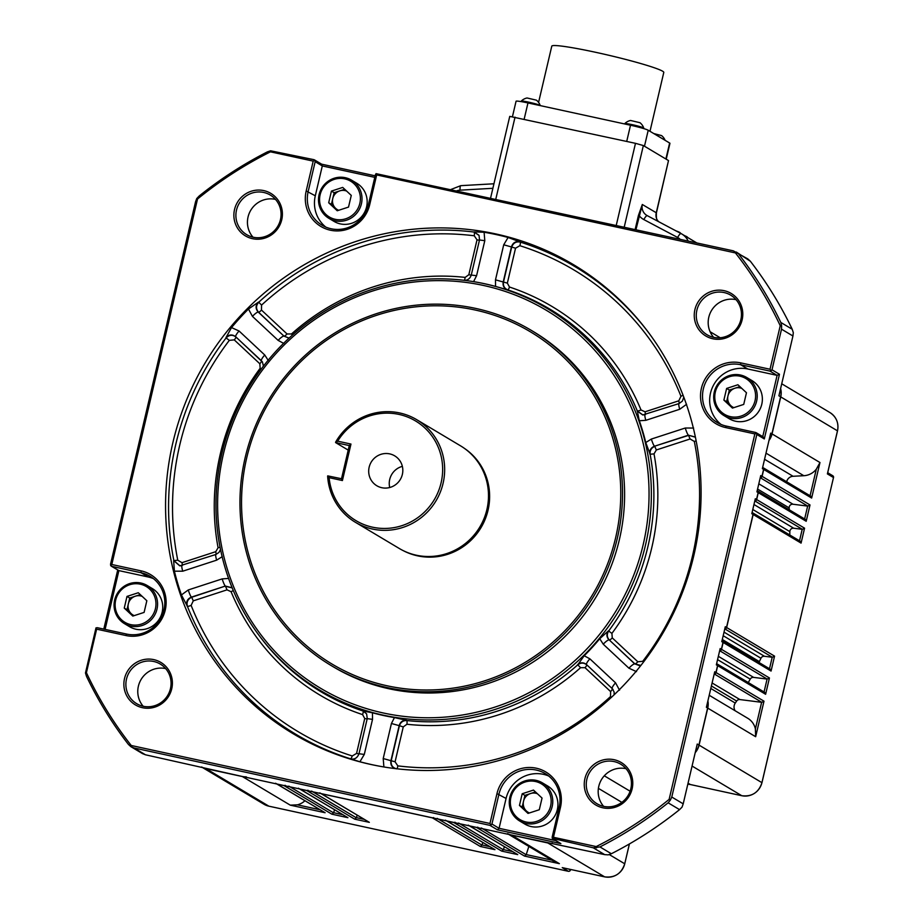 <?xml version="1.0" encoding="UTF-8"?>
<svg xmlns="http://www.w3.org/2000/svg" width="923" height="923" viewBox="0 0 923 923"><rect width="100%" height="100%" fill="white"/><g stroke="black" fill="none" stroke-linecap="round" stroke-linejoin="round"><path stroke-width="1.38" d="M369.154 467.188A17.422 16.949 -59.2 0 0 376.826 485.752A17.422 16.949 -59.2 0 0 402.359 474.41A17.422 16.949 -59.2 0 0 394.686 455.847A17.422 16.949 -59.2 0 0 369.154 467.188M402.347 466.357A17.422 16.949 -59.2 0 0 389.714 487.517M713.617 337.322A23.052 22.429 -59.2 0 0 740.834 319.716A23.052 22.429 -59.2 0 0 730.681 295.141A23.052 22.429 -59.2 0 0 724.117 292.556A23.052 22.429 -59.2 0 0 696.888 310.163A23.052 22.429 -59.2 0 0 707.041 334.737A23.052 22.429 -59.2 0 0 713.617 337.322A23.052 22.429 120.8 0 1 711.483 310.566A23.052 22.429 120.8 0 1 736.012 299.652A23.052 22.429 120.8 0 1 736.046 299.663M742.127 319.866A24.759 24.09 120.8 0 1 712.879 338.787A24.759 24.09 120.8 0 1 694.915 309.609A24.759 24.09 120.8 0 1 724.163 290.687A24.759 24.09 120.8 0 1 742.127 319.866M603.607 806.344A23.052 22.429 -59.2 0 0 630.824 788.738A23.052 22.429 -59.2 0 0 620.671 764.175A23.052 22.429 -59.2 0 0 614.107 761.579A23.052 22.429 -59.2 0 0 586.878 779.185A23.052 22.429 -59.2 0 0 597.031 803.76A23.052 22.429 -59.2 0 0 603.607 806.344A23.052 22.429 120.8 0 1 601.484 779.589A23.052 22.429 120.8 0 1 626.002 768.674A23.052 22.429 120.8 0 1 626.036 768.686M632.117 788.888A24.759 24.09 120.8 0 1 602.869 807.81A24.759 24.09 120.8 0 1 584.917 778.631A24.759 24.09 120.8 0 1 614.153 759.721A24.759 24.09 120.8 0 1 632.117 788.888M143.215 706.257A23.052 22.429 -59.2 0 0 170.443 688.65A23.052 22.429 -59.2 0 0 160.29 664.075A23.052 22.429 -59.2 0 0 153.714 661.479A23.052 22.429 -59.2 0 0 126.497 679.097A23.052 22.429 -59.2 0 0 136.65 703.661A23.052 22.429 -59.2 0 0 143.215 706.257M171.736 688.8A24.759 24.09 120.8 0 1 142.488 707.71A24.759 24.09 120.8 0 1 124.524 678.532A24.759 24.09 120.8 0 1 153.772 659.622A24.759 24.09 120.8 0 1 171.736 688.8M143.18 706.245A23.052 22.429 120.8 0 1 141.092 679.49A23.052 22.429 120.8 0 1 165.609 668.587A23.052 22.429 120.8 0 1 165.655 668.598M281.734 219.778A24.759 24.09 120.8 0 1 252.498 238.688A24.759 24.09 120.8 0 1 234.534 209.509A24.759 24.09 120.8 0 1 263.782 190.6A24.759 24.09 120.8 0 1 281.734 219.778M236.507 210.075A23.052 22.429 -59.2 0 0 246.66 234.638A23.052 22.429 -59.2 0 0 280.454 219.628A23.052 22.429 -59.2 0 0 270.289 195.053A23.052 22.429 -59.2 0 0 236.507 210.075M252.983 237.176A23.052 22.429 120.8 0 1 248.056 216.963A23.052 22.429 120.8 0 1 275.527 199.414M771.143 370.804L771.997 369.8L779.474 374.265L777.108 375.361L769.978 371.104L771.143 370.804L770.024 369.246L740.731 362.877A33.297 32.397 -59.2 0 0 701.399 388.306A33.297 32.397 -59.2 0 0 725.559 427.545L754.852 433.914L669.129 799.387A391.064 380.414 120.8 0 1 596.189 846.576L553.454 837.276L560.457 807.429A33.297 32.397 -59.2 0 0 536.298 768.201A33.297 32.397 -59.2 0 0 496.966 793.63L489.975 823.478L131.228 745.484A391.064 380.414 120.8 0 1 86.416 672.705L96.627 629.163L125.92 635.532A33.297 32.397 -59.2 0 0 165.252 610.091A33.297 32.397 -59.2 0 0 141.092 570.864L111.798 564.495L110.61 565.557L118.882 570.61L105.095 629.394M96.627 629.163L95.992 627.882L97.353 627.709L126.659 634.078A31.59 30.736 -59.2 0 0 163.959 609.941A31.59 30.736 -59.2 0 0 150.045 576.275A31.59 30.736 -59.2 0 0 141.046 572.721L111.741 566.353L110.506 564.345L195.549 201.779L196.761 198.526L197.522 199.01A391.064 380.414 120.8 0 1 270.462 151.833L313.197 161.121L306.194 190.969A33.297 32.397 -59.2 0 0 330.353 230.208A33.297 32.397 -59.2 0 0 369.685 204.768L376.676 174.92L735.423 252.925A391.064 380.414 120.8 0 1 780.235 325.704L770.024 369.246M387.279 767.509L383.899 766.967A272.931 265.501 120.8 0 1 359.912 761.752L350.567 758.81A272.308 264.889 120.8 0 1 187.415 606.342L181.416 594.943A272.931 265.501 120.8 0 1 174.389 571.164L173.651 560.596L177.77 560.215L181.993 562.672L215.751 551.677L218.082 547.754L220.043 547.201M172.889 442.579A273.231 265.789 -59.2 0 0 386.864 767.44A273.231 265.789 -59.2 0 0 693.761 555.819A273.231 265.789 -59.2 0 0 647.404 331.034A273.231 265.789 -59.2 0 0 378.845 234.996A273.231 265.789 -59.2 0 0 172.889 442.579M761.775 404.274A22.198 21.598 -59.2 0 0 752.003 380.611L746.834 377.53A22.198 21.598 120.8 0 1 756.618 401.193A22.198 21.598 120.8 0 1 724.07 415.65A22.198 21.598 120.8 0 1 714.287 391.987C712.441 402.105 715.717 410.008 724.07 415.65L729.239 418.73A22.198 21.598 -59.2 0 0 761.775 404.274M366.581 206.937A22.198 21.598 -59.2 0 0 356.797 183.273L351.628 180.193A22.198 21.598 120.8 0 1 361.412 203.856A22.198 21.598 120.8 0 1 328.865 218.313A22.198 21.598 120.8 0 1 319.093 194.649A22.198 21.598 120.8 0 1 351.628 180.193C336.226 174.032 325.369 178.843 319.058 194.626C317.235 204.768 320.512 212.671 328.865 218.313L334.034 221.393A22.198 21.598 -59.2 0 0 366.581 206.937M553.454 837.276L552.266 838.349L552.162 837.126L559.165 807.279A31.59 30.736 -59.2 0 0 545.251 773.612A31.59 30.736 -59.2 0 0 536.251 770.059A31.59 30.736 -59.2 0 0 498.939 794.184L491.936 824.031L499.078 828.3L497.393 829.8L489.917 825.347L134.043 747.965L145.453 754.783L242.207 776.462A17.076 16.614 -59.2 0 0 246.037 776.831M548.666 775.989A31.59 30.736 -59.2 0 0 543.382 774.316A31.59 30.736 -59.2 0 0 506.069 798.453L499.078 828.3L555.692 840.611M557.342 809.598A22.198 21.598 -59.2 0 0 547.57 785.935L542.401 782.854A22.198 21.598 120.8 0 1 552.185 806.517A22.198 21.598 120.8 0 1 519.637 820.974A22.198 21.598 120.8 0 1 509.865 797.31A22.198 21.598 120.8 0 1 542.401 782.854C526.998 776.681 516.142 781.493 509.831 797.287C508.008 807.429 511.284 815.332 519.637 820.974L524.806 824.054A22.198 21.598 -59.2 0 0 557.342 809.598M153.46 578.652A31.59 30.736 -59.2 0 0 148.176 576.979L118.882 570.61L111.245 566.145M162.148 612.261A22.198 21.598 -59.2 0 0 152.364 588.597L147.195 585.517A22.198 21.598 120.8 0 1 156.979 609.18A22.198 21.598 120.8 0 1 124.443 623.636A22.198 21.598 120.8 0 1 114.66 599.973A22.198 21.598 120.8 0 1 147.195 585.517C131.793 579.356 120.936 584.167 114.637 599.95C112.814 610.091 116.079 617.995 124.443 623.636L129.601 626.717A22.198 21.598 -59.2 0 0 162.148 612.261M696.15 440.906L694.315 441.436L690.104 438.979L656.334 449.974L654.015 453.897L650.115 454.231C649.757 450.482 651.315 447.874 654.765 446.386L656.334 449.974M645.408 545.435A222.143 216.097 120.8 0 1 477.952 714.206A222.143 216.097 120.8 0 1 259.605 636.132A222.143 216.097 120.8 0 1 221.924 453.366A222.143 216.097 120.8 0 1 471.445 281.307A222.143 216.097 120.8 0 1 645.408 545.435M367.158 718.936L364.735 718.532L362.601 714.61A3.415 0.773 108.3 0 0 363.085 711.033L372.442 712.787L372.523 719.375L364.297 754.426L359.912 761.752M394.444 717.575L406.524 720.332C402.705 720.182 400.247 721.948 399.163 725.64L391.433 723.494L394.444 717.575A222.293 216.247 120.8 0 1 372.442 712.787M406.524 720.332L406.755 720.528A222.916 216.847 -59.2 0 0 577.775 664.802L584.201 655.745L589.878 658.837L615.56 682.835L619.529 690.185M599.754 638.728L608.372 630.917C606.249 634.136 606.48 637.135 609.076 639.927A6.83 1.546 133.1 0 0 603.25 644.208L599.754 638.728A222.293 216.247 120.8 0 1 584.201 655.745M608.372 630.917L608.649 631.02A222.916 216.847 -59.2 0 0 647.9 546.647A222.916 216.847 -59.2 0 0 650.115 454.231L645.765 442.555L651.361 439.06L685.27 428.018L693.623 428.053M223.504 453.585A220.124 214.136 120.8 0 1 483.456 285.449A220.124 214.136 120.8 0 1 643.146 544.824A220.124 214.136 120.8 0 1 383.195 712.96A220.124 214.136 120.8 0 1 223.504 453.585M245.195 457.508A195.191 189.873 120.8 0 1 531.302 330.365A195.191 189.873 120.8 0 1 617.291 538.409A195.191 189.873 120.8 0 1 331.184 665.552A195.191 189.873 120.8 0 1 245.195 457.508M531.302 330.365L533.379 331.611A195.191 189.873 120.8 0 1 619.368 539.655A195.191 189.873 120.8 0 1 333.272 666.798L331.184 665.552M741.838 388.421A10.407 10.13 -59.2 0 0 730.889 405.728A10.407 10.13 -59.2 0 0 733.854 407.631M346.644 191.084A10.407 10.13 -59.2 0 0 335.684 208.39A10.407 10.13 -59.2 0 0 338.66 210.294M537.417 793.745A10.407 10.13 -59.2 0 0 526.456 811.052A10.407 10.13 -59.2 0 0 529.433 812.955M142.211 596.408A10.407 10.13 -59.2 0 0 131.251 613.714A10.407 10.13 -59.2 0 0 134.227 615.618M615.572 537.994A193.484 188.211 -59.2 0 0 475.218 310.024A193.484 188.211 -59.2 0 0 246.729 457.808A193.484 188.211 -59.2 0 0 387.083 685.777A193.484 188.211 -59.2 0 0 615.572 537.994M464.465 448.405A59.672 58.045 120.8 0 1 484.54 520.768A59.672 58.045 120.8 0 1 417.565 555.842A59.672 58.045 120.8 0 1 403.386 550.719M355.459 522.326L399.29 548.493A59.764 58.137 -59.2 0 0 416.319 555.208A59.764 58.137 -59.2 0 0 484.044 518.53A59.764 58.137 -59.2 0 0 460.565 445.855L416.735 419.688A59.764 58.137 120.8 0 1 440.213 492.363A59.764 58.137 120.8 0 1 372.477 529.041A59.764 58.137 120.8 0 1 355.459 522.326A59.764 58.137 120.8 0 1 327.63 476.049L329.107 477.653A58.057 56.476 -59.2 0 0 372.534 527.183A58.057 56.476 -59.2 0 0 441.09 482.833A58.057 56.476 -59.2 0 0 398.978 414.415A58.057 56.476 -59.2 0 0 337.668 441.171L335.649 442.613L348.225 450.112M335.58 442.429L335.557 442.255A59.764 58.137 120.8 0 1 399.705 412.962A59.764 58.137 120.8 0 1 416.735 419.688M538.582 102.407L551.781 46.15A57.526 4.142 13.2 0 1 596.339 52.449A57.526 4.142 13.2 0 1 663.787 72.421L649.988 131.297M653.738 133.535L661.583 135.612M521.137 101.599L521.253 101.115A9.738 0.704 13.2 0 1 521.276 101.08A9.738 0.704 13.2 0 1 522.822 101.092A9.738 0.704 13.2 0 1 535.951 103.953A9.738 0.704 13.2 0 1 540.209 105.522A9.738 0.704 13.2 0 1 540.209 105.557L540.209 105.557M521.276 101.08A11.445 11.445 0 0 1 527.056 97.976L536.413 100.169A11.445 11.445 0 0 1 540.209 105.522M624.698 123.97L624.779 123.624A9.738 0.704 13.2 0 1 624.802 123.59A11.445 11.445 0 0 1 630.571 120.475L639.974 122.713M624.802 123.59A9.738 0.704 13.2 0 1 632.324 124.686A9.738 0.704 13.2 0 1 643.539 127.859A9.738 0.704 13.2 0 1 643.735 128.032A9.738 0.704 13.2 0 1 643.735 128.066L643.619 128.562M786.684 481.783A6.83 6.646 120.8 0 1 793.053 476.28L803.806 475.714A17.076 16.614 -59.2 0 0 816.313 469.196L819.97 462.527L811.64 498.051L810.232 495.893M789.292 509.808A301.406 293.202 -59.2 0 0 789.165 507.915A3.415 3.323 120.8 0 1 792.995 504.235L807.833 506.116L810.013 504.962L806.194 521.276L804.787 519.107M789.8 534.994A301.406 293.202 -59.2 0 0 789.846 531.625A3.415 3.323 120.8 0 1 793.688 528.221L802.387 529.329L804.568 528.187L801.072 543.105L799.664 540.936M759.075 662.529A3.415 3.323 120.8 0 1 759.364 661.606A301.406 293.202 -59.2 0 0 760.956 658.249A3.415 3.323 120.8 0 1 764.463 656.276L772.378 657.28L774.559 656.138L771.063 671.056L769.655 668.898M735.17 710.768A6.83 6.646 120.8 0 1 735.273 703.072A301.406 293.202 -59.2 0 0 736.658 701.053A3.415 3.323 120.8 0 1 739.9 699.565L761.81 702.334L763.99 701.18L755.66 736.716L755.395 728.928A17.076 16.614 -59.2 0 0 747.803 718.313L709.21 695.273M276.658 783.892A1.708 1.661 -59.2 0 0 276.727 783.939L325.127 812.736L290.249 805.144L297.402 804.833A17.076 16.614 -59.2 0 0 304.913 800.76M297.402 804.833L319.935 809.736M299.444 788.842A1.708 1.661 -59.2 0 0 299.514 788.888L347.913 817.686L331.911 814.201L333.572 812.863L334.541 809.794M333.595 812.702L342.721 814.686M320.881 793.503A1.708 1.661 -59.2 0 0 320.939 793.549L369.338 822.347L354.697 819.163L356.359 817.813L357.189 815.182M356.382 817.651L364.147 819.347M446.478 820.812A1.708 1.661 -59.2 0 0 446.547 820.859L494.947 849.656L480.295 846.472L481.968 845.122L482.787 842.491M481.979 844.96L489.755 846.656M469.265 825.762A1.708 1.661 -59.2 0 0 469.334 825.808L517.734 854.606L501.731 851.121L503.393 849.783L504.362 846.714M503.416 849.621L512.542 851.606M507.523 833.688L554.354 861.644L559.384 863.663L524.518 856.083L526.179 854.733L528.856 846.426M526.202 854.571L551.862 860.155M755.395 728.928L761.637 702.288M764.059 691.973L767.082 679.074L769.436 677.967L765.617 694.281L764.209 692.112M748.276 682.547A301.406 293.202 -59.2 0 0 750.226 679.132A3.415 3.323 120.8 0 1 753.618 677.39L767.082 679.074M769.505 668.76L772.205 657.245M799.514 540.797L802.214 529.294M804.637 518.968L807.66 506.069M810.082 495.755L816.313 469.196M827.539 473.234L837.496 430.776A17.076 16.614 -59.2 0 0 829.962 412.581L781.735 383.783M562.534 867.701L604.565 876.838A17.076 16.614 -59.2 0 0 624.733 863.79L629.382 843.957M512.461 116.621L516.061 101.253A15.368 1.108 13.2 0 1 527.968 102.938L630.513 125.228A15.368 1.108 13.2 0 1 648.223 130.247L669.636 143.019A15.368 1.108 13.2 0 1 669.948 143.342L666.221 159.206M635.139 229.504L638.416 215.486L642.316 204.491L635.935 229.677M638.416 215.486L639.212 215.717A15.368 14.953 120.8 0 0 643.827 219.57A5.123 1.188 117.9 0 1 647.254 215.647L681.036 233.554A5.123 1.188 117.9 0 0 681.047 233.554A5.123 1.188 117.9 0 0 677.632 237.476L643.827 219.57M658.341 221.532L657.349 220.009L658.341 221.532M646.827 215.417L647.254 215.647A5.123 1.188 117.9 0 0 647.254 215.647A10.245 9.968 -59.2 0 1 642.316 204.491L656.415 212.844C656.207 217.147 656.518 219.536 657.349 220.009M490.586 198.076L509.75 116.39L635.486 143.33L643.354 145.557L668.506 160.567L656.415 212.844M837.473 430.833L780.743 396.902A17.076 16.614 -59.2 0 0 780.616 388.525M768.963 440.502A17.076 16.614 -59.2 0 0 772.055 433.925L819.97 462.527M780.743 396.902L772.055 433.925M811.64 498.051L763.725 469.449A1.708 1.661 -59.2 0 0 762.906 467.592M807.833 506.116L760.24 477.699A1.708 1.661 -59.2 0 0 762.11 476.36L810.013 504.962M763.725 469.449L762.11 476.36M806.194 521.276L758.279 492.663A1.708 1.661 -59.2 0 0 757.46 490.805M802.387 529.329L754.795 500.912A1.708 1.661 -59.2 0 0 756.664 499.574L804.568 528.187M758.279 492.663L756.664 499.574M801.072 543.105L753.156 514.492A1.708 1.661 -59.2 0 0 752.337 512.634M772.378 657.28L724.786 628.875A1.708 1.661 -59.2 0 0 726.643 627.536L774.559 656.138M753.156 514.492L726.643 627.536M771.063 671.056L723.147 642.454A1.708 1.661 -59.2 0 0 722.328 640.597M767.255 679.109L719.663 650.703A1.708 1.661 -59.2 0 0 721.532 649.365L769.436 677.967M723.147 642.454L721.532 649.365M765.617 694.281L717.702 665.668A1.708 1.661 -59.2 0 0 716.883 663.81M761.81 702.334L714.217 673.917A1.708 1.661 -59.2 0 0 716.086 672.579L763.99 701.18M717.702 665.668L716.086 672.579M755.66 736.716L707.745 708.114A17.076 16.614 -59.2 0 0 707.895 700.892M695.215 752.649A17.076 16.614 -59.2 0 0 699.069 745.126L761.925 782.658L833.492 477.549L827.377 473.891M707.745 708.114L699.069 745.126M604.623 876.85L547.824 842.964A17.076 16.614 -59.2 0 0 552.531 843.287M507.662 833.711A17.076 16.614 -59.2 0 0 511.48 835.061L559.384 863.663M547.824 842.964L511.48 835.061M524.518 856.083L476.603 827.481A1.708 1.661 -59.2 0 0 477.872 827.239M469.334 825.808A1.708 1.661 -59.2 0 0 469.819 826.004L517.734 854.606M476.603 827.481L469.819 826.004M501.731 851.121L453.816 822.52A1.708 1.661 -59.2 0 0 455.085 822.278M446.547 820.859A1.708 1.661 -59.2 0 0 447.032 821.043L494.947 849.656M453.816 822.52L447.032 821.043M480.295 846.472L432.391 817.859A1.708 1.661 -59.2 0 0 433.66 817.628M320.939 793.549A1.708 1.661 -59.2 0 0 321.435 793.745L369.338 822.347M432.391 817.859L321.435 793.745M299.514 788.888A1.708 1.661 -59.2 0 0 299.998 789.084L347.913 817.686M354.697 819.163L306.782 790.561A1.708 1.661 -59.2 0 0 308.051 790.319M306.782 790.561L299.998 789.084M276.727 783.939A1.708 1.661 -59.2 0 0 277.212 784.123L325.127 812.736M331.911 814.201L283.996 785.6A1.708 1.661 -59.2 0 0 285.265 785.358M283.996 785.6L277.212 784.123M290.249 805.144L242.345 776.543A17.076 16.614 -59.2 0 0 246.383 776.912M205.864 768.559A17.076 16.614 -59.2 0 1 201.618 766.99A17.076 16.614 -59.2 0 0 206.002 768.64L268.858 806.171L568.36 871.289L562.245 867.632M242.345 776.543L206.002 768.64M327.734 475.876L341.51 478.737L342.41 480.548L329.107 477.653M337.668 441.171L350.971 444.067L342.41 480.548M350.971 444.067L349.286 445.578L335.649 442.613M341.51 478.737L349.286 445.578M140.273 594.608L129.716 598.046L126.982 609.711L124.259 608.095L126.993 596.42L138.288 592.739L146.838 600.735L144.103 612.41L132.808 616.079L124.259 608.095M133.535 615.849L126.982 609.711M535.478 791.934L524.922 795.384L522.176 807.048L519.464 805.433L522.199 793.757L533.482 790.076L542.043 798.072L539.297 809.736L528.014 813.417L519.464 805.433M528.741 813.186L522.176 807.048M344.706 189.284L334.149 192.722L331.403 204.387L328.692 202.772L331.426 191.096L342.71 187.415L351.271 195.411L348.525 207.087L337.241 210.756L328.692 202.772M337.968 210.525L331.403 204.387M739.911 386.61L729.343 390.06L726.609 401.724L723.886 400.109L726.632 388.433L737.915 384.753L746.465 392.748L743.73 404.412L732.447 408.093L723.886 400.109M733.174 407.862L726.609 401.724M129.716 598.046L126.993 596.42M524.922 795.384L522.199 793.757M334.149 192.722L331.426 191.096M729.343 390.06L726.632 388.433M288.403 337.853L284.146 336.11A3.415 0.773 133.1 0 0 287.053 333.964L291.518 333.964A226.32 220.159 120.8 0 1 465.146 277.396L468.826 274.742L471.238 275.146M465.146 277.396A3.415 0.727 -83.8 0 1 464.257 280.327M291.518 333.964L292.429 335.061M468.826 274.742L477.018 239.842L479.429 240.257M258.44 302.133L258.74 302.236C255.867 305.605 255.809 308.928 258.567 312.205L258.278 312.101A6.83 1.546 133.1 0 0 252.452 316.381L248.472 309.02L258.44 302.133C255.394 305.432 255.348 308.755 258.278 312.101L283.961 336.11L258.567 312.205A3.415 0.773 133.1 0 0 261.474 310.07L287.053 333.964M218.082 547.754A226.32 220.159 120.8 0 1 260.171 368.265L259.825 363.766A3.415 0.773 133.1 0 0 261.497 360.893L262.397 361.931M260.171 368.265L261.209 369.062M216.224 554.354L215.751 551.677M259.825 363.766L234.246 339.872A3.415 0.773 133.1 0 0 235.919 336.987L261.417 360.766A6.83 1.546 -46.9 0 1 264.763 355.009L268.258 360.489M182.466 565.361L181.993 562.672M362.601 714.61A226.32 220.159 120.8 0 1 231.073 591.701L227.035 589.843L225.466 586.267L232.192 587.905M231.073 591.701A3.415 0.635 157.6 0 0 233.254 590.455M259.605 636.132L260.759 637.666A222.916 216.847 -59.2 0 0 363.085 711.033L366.593 713.837M227.035 589.843L193.276 600.85L191.707 597.262L225.339 586.059A6.83 1.061 -108 0 1 222.189 578.894L228.696 578.444M358.966 753.837L356.555 753.433L364.735 718.532M585.032 667.687L580.567 667.687L577.775 664.802C580.832 662.529 583.821 662.529 586.705 664.802A3.415 0.773 -46.9 0 1 585.032 667.687L610.611 691.581A3.415 0.773 -46.9 0 0 612.284 688.708L613.114 689.654M403.259 726.909L395.079 761.81L391.214 760.737L399.394 725.836C400.594 722.213 403.051 720.448 406.755 720.528A3.415 0.727 96.2 0 1 406.939 724.255L403.259 726.909L399.163 725.64L390.937 760.69L383.207 758.544L391.433 723.494M612.261 637.885L637.839 661.779A3.415 0.773 -46.9 0 1 634.932 663.925L609.353 640.02C606.884 637.274 606.653 634.263 608.649 631.02L611.914 633.386L612.261 637.885A3.415 0.773 -46.9 0 1 609.353 640.02L634.759 663.925A6.83 1.546 133.1 0 0 628.932 668.206L603.25 644.208M695.388 437.087L688.408 435.183L654.499 446.236L688.523 435.391L690.104 438.979M651.361 439.06A6.83 1.061 -108 0 0 654.499 446.236C650.934 447.643 649.377 450.251 649.85 454.07M614.107 694.823L614.141 692.042L612.214 688.593L586.532 664.595C583.555 662.218 580.579 662.218 577.602 664.595M367.273 718.705L366.616 713.86L362.993 710.872M232.135 587.778L225.339 586.059L191.43 597.112A6.83 1.061 -108 0 1 188.28 589.947L222.189 578.894M262.455 362.001L235.734 336.768A6.83 1.546 -46.9 0 1 239.08 331.011L264.763 355.009M283.811 343.471L278.135 340.379A6.83 1.546 133.1 0 1 283.961 336.11L288.288 337.853M515.53 248.218L507.35 283.119L509.484 287.041A3.415 0.773 -71.7 0 1 507.765 289.88C504.373 288.426 502.954 285.818 503.485 282.046L511.677 247.145C513.188 242.991 516.061 241.307 520.284 242.091A3.415 0.773 -72.5 0 1 519.834 245.691L515.53 248.218L511.434 246.937L503.22 281.988C502.562 285.738 503.993 288.345 507.5 289.822L495.559 286.43L495.489 279.842L503.716 244.791L508.1 237.465L520.041 241.895C515.68 240.984 512.819 242.668 511.434 246.937L503.716 244.791M645.154 414.635A6.83 1.061 72 0 0 645.062 414.635A6.83 1.061 72 0 0 645.823 420.323L639.316 420.761L637.32 410.954A222.916 216.847 -59.2 0 0 507.765 289.88L507.5 289.822M637.089 410.943L642.731 414.958L644.865 414.715M642.87 414.958L637.32 410.954A3.415 0.635 -22.4 0 0 641.012 409.95L645.05 411.796L678.809 400.801L680.955 396.267A268.905 261.578 -59.2 0 0 519.834 245.691M507.35 283.119L495.489 279.842M645.523 414.485L645.05 411.796M679.282 403.478L678.809 400.801M471.33 275.054L476.58 275.723L473.568 281.642L471.445 281.307M477.018 239.842L474.26 235.78A268.905 261.578 -59.2 0 0 261.567 305.086L258.74 302.236A272.308 264.889 120.8 0 1 474.122 232.065L479.049 235.434L479.556 240.003L484.794 240.672L476.58 275.723M261.567 305.086L261.474 310.07M478.887 235.169L474.122 232.065A3.415 0.727 -82.9 0 1 474.26 235.78M234.246 339.872L229.342 340.345A268.905 261.578 -59.2 0 0 177.77 560.215M179.939 565.845L173.882 560.596A272.308 264.889 120.8 0 1 175.866 444.021A272.308 264.889 120.8 0 1 226.1 337.945L229.342 340.345M225.916 337.726L226.1 337.945C229.204 334.772 232.481 334.449 235.919 336.987L235.734 336.768C232.181 334.103 228.916 334.414 225.916 337.726L231.523 327.584A272.931 265.501 120.8 0 1 248.472 309.02M182.085 565.511A6.83 1.061 72 0 0 181.981 565.522A6.83 1.061 72 0 0 182.742 571.199L174.389 571.164M215.994 554.469A6.83 1.061 72 0 0 215.89 554.469A6.83 1.061 72 0 0 216.651 560.157L182.742 571.199M222.247 556.65L216.651 560.157M352.09 759.098L350.567 758.81A3.415 0.773 107.5 0 0 352.251 755.96L356.555 753.433M193.276 600.85L191.13 605.384A268.905 261.578 -59.2 0 0 352.251 755.96M187.127 606.18C185.869 601.888 187.3 598.865 191.43 597.112L191.707 597.262C187.75 599.119 186.319 602.142 187.415 606.342A3.415 0.635 158.4 0 0 191.13 605.384M359.059 753.756L364.297 754.426M350.452 758.81L352.021 759.098C355.263 759.214 357.593 757.402 359.012 753.676L367.227 718.625L372.523 719.375M395.079 761.81L397.836 765.871A268.905 261.578 -59.2 0 0 610.518 696.565L610.611 691.581M396.902 768.79A3.415 0.727 97.1 0 0 397.836 765.871M396.728 768.847C392.563 767.844 390.729 765.144 391.214 760.737L390.937 760.69C390.291 765.063 392.125 767.774 396.452 768.813M611.291 697.465L610.518 696.565M589.878 658.837A6.83 1.546 -46.9 0 0 586.532 664.595L612.214 688.593A6.83 1.546 -46.9 0 1 615.56 682.835M637.839 661.779L642.743 661.306A268.905 261.578 -59.2 0 0 692.354 556.546A268.905 261.578 -59.2 0 0 694.315 441.436M643.585 661.964L642.743 661.306M639.581 665.668L634.932 663.925L640.885 665.437L639.454 665.668M685.27 428.018A6.83 1.061 -108 0 0 688.408 435.183L695.411 437.214M639.316 420.761A222.293 216.247 120.8 0 1 645.765 442.555M473.568 281.642A222.293 216.247 120.8 0 1 495.559 286.43M679.063 403.582A6.83 1.061 72 0 0 678.97 403.593A6.83 1.061 72 0 0 679.72 409.27L645.823 420.323M683.032 395.148A3.415 0.635 -21.6 0 1 680.955 396.267M520.041 241.895L520.284 242.091A272.308 264.889 120.8 0 1 648.096 331.945M474.041 231.892L484.102 232.25A272.931 265.501 120.8 0 1 508.1 237.465M484.102 232.25L484.794 240.672M231.523 327.584L239.08 331.011M173.651 560.596L179.789 565.845L181.462 565.684M181.416 594.943L188.28 589.947M383.899 766.967L383.207 758.544M636.489 671.632L628.932 668.206M686.597 404.274L679.72 409.27M321.4 164.132L322.3 165.944L315.297 195.791A31.59 30.736 -59.2 0 0 325.796 227.081M374.784 177.354L322.3 165.944L315.17 161.675L308.167 191.523A31.59 30.736 -59.2 0 0 322.081 225.2A31.59 30.736 -59.2 0 0 368.392 204.618L375.396 174.77L376.042 173.639L376.676 174.92M762.744 436.637L777.108 375.361L747.815 368.992A31.59 30.736 -59.2 0 0 712.879 386.425A31.59 30.736 -59.2 0 0 721.001 424.418M769.978 371.104L740.673 364.735A31.59 30.736 -59.2 0 0 704.872 384.118A31.59 30.736 -59.2 0 0 717.286 422.538A31.59 30.736 -59.2 0 0 726.286 426.091L755.579 432.46L756.525 433.129L754.852 433.914M131.228 745.484L130.812 746.626L128.412 744.411A392.771 382.076 120.8 0 1 86.52 676.374L85.47 672.982L86.416 672.705M489.975 823.478L491.082 825.047L491.936 824.031M196.761 198.526L199.195 195.988A392.771 382.076 120.8 0 1 267.382 151.88L270.566 150.795L270.462 151.833M315.17 161.675L314.87 160.348L313.197 161.121M738.919 254.402A392.771 382.076 120.8 0 1 780.812 322.439L792.222 329.257A392.771 382.076 -59.2 0 0 750.341 261.221L736.289 252.037L735.423 252.925M792.222 329.257L793.319 332.672L792.938 335.995L781.516 329.176L781.619 325.692L780.235 325.704M376.042 173.639L733.289 250.837L747.768 258.89L750.341 261.221M611.361 853.74A392.771 382.076 -59.2 0 0 679.559 809.633L668.137 802.825A392.771 382.076 120.8 0 1 599.95 846.922L611.361 853.74L608.222 854.86L604.692 854.629L593.27 847.81L599.95 846.922M669.129 799.387L670.34 800.137L671.782 797.034L683.205 803.841L682.039 807.129L679.559 809.633M596.189 846.576L596.535 847.879M668.137 802.825L670.34 800.137M762.721 436.717L764.302 438.933L756.825 434.468L755.579 432.46M111.798 564.495L197.522 199.01M781.619 325.692L780.812 322.439M95.992 627.882L85.47 672.982M507.708 833.723A17.076 16.614 -59.2 0 0 511.342 834.98L476.464 827.4A1.708 1.661 -59.2 0 0 477.676 827.193M468.203 825.139L469.196 825.727A1.708 1.661 -59.2 0 0 469.68 825.923L453.678 822.439A1.708 1.661 -59.2 0 0 454.889 822.243M445.417 820.178L446.409 820.778A1.708 1.661 -59.2 0 0 446.894 820.962L432.252 817.778A1.708 1.661 -59.2 0 0 433.464 817.582M319.808 792.869L320.812 793.468A1.708 1.661 -59.2 0 0 321.296 793.653L306.655 790.48A1.708 1.661 -59.2 0 0 307.855 790.273M298.383 788.207L299.375 788.807A1.708 1.661 -59.2 0 0 299.871 789.003L283.857 785.519A1.708 1.661 -59.2 0 0 285.069 785.323M275.596 783.258L276.588 783.858A1.708 1.661 -59.2 0 0 277.073 784.042L242.207 776.462M145.453 754.783L142.511 753.606M134.043 747.965L130.812 746.626L142.684 753.722M489.917 825.347L491.082 825.047M593.27 847.81L552.266 838.349L560.872 843.61L552.9 838.938M511.342 834.98L604.692 854.629M313.924 159.667L270.566 150.795M769.055 440.109A17.076 16.614 -59.2 0 0 771.928 433.845L780.604 396.821L778.908 395.805L792.938 335.995M771.928 433.845L770.705 433.118L762.363 468.642L763.586 469.369A1.708 1.661 -59.2 0 0 762.836 467.546L762.652 467.442M760.264 477.618A1.708 1.661 -59.2 0 0 761.971 476.28L760.748 475.553L756.918 491.855L758.141 492.582A1.708 1.661 -59.2 0 0 757.391 490.771L757.206 490.655M724.809 628.794A1.708 1.661 -59.2 0 0 726.516 627.455L725.293 626.729L721.786 641.647L723.009 642.373A1.708 1.661 -59.2 0 0 722.259 640.55L722.074 640.447M719.686 650.623A1.708 1.661 -59.2 0 0 721.394 649.284L720.171 648.557L716.34 664.86L717.563 665.587A1.708 1.661 -59.2 0 0 716.813 663.764L716.629 663.66M714.24 673.836A1.708 1.661 -59.2 0 0 715.948 672.498L714.725 671.771L706.395 707.295L707.618 708.033A17.076 16.614 -59.2 0 0 707.826 701.18M683.205 803.841L697.234 744.042L698.93 745.046L707.618 708.033M756.825 434.468L671.782 797.034M781.516 329.176L771.997 369.8M754.818 500.843A1.708 1.661 -59.2 0 0 756.525 499.493L755.302 498.766L751.807 513.684L753.03 514.411A1.708 1.661 -59.2 0 0 752.268 512.6L752.083 512.484M277.073 784.042L283.857 785.519M299.871 789.003L306.655 790.48M321.296 793.653L432.252 817.778M446.894 820.962L453.678 822.439M469.68 825.923L476.464 827.4M547.685 842.884A17.076 16.614 -59.2 0 0 552.208 843.218M695.296 752.314A17.076 16.614 -59.2 0 0 698.93 745.046M780.604 396.821A17.076 16.614 -59.2 0 0 780.558 388.756M715.948 672.498L717.563 665.587M721.394 649.284L723.009 642.373M726.516 627.455L753.03 514.411M756.525 499.493L758.141 492.582M761.971 476.28L763.586 469.369M141.092 570.864L141.046 572.721L148.176 576.979M714.298 391.94A22.198 21.598 120.8 0 1 746.834 377.53C731.42 371.358 720.563 376.169 714.264 391.963M506.069 798.453L496.966 793.63M755.037 400.744A20.837 20.271 -59.2 0 0 739.923 376.192A20.837 20.271 -59.2 0 0 715.325 392.113A20.837 20.271 -59.2 0 0 730.439 416.654A20.837 20.271 -59.2 0 0 755.037 400.744M359.832 203.406A20.837 20.271 -59.2 0 0 344.729 178.854A20.837 20.271 -59.2 0 0 320.119 194.776A20.837 20.271 -59.2 0 0 335.234 219.316A20.837 20.271 -59.2 0 0 359.832 203.406M550.604 806.067A20.837 20.271 -59.2 0 0 535.49 781.516A20.837 20.271 -59.2 0 0 510.892 797.437A20.837 20.271 -59.2 0 0 526.006 821.978A20.837 20.271 -59.2 0 0 550.604 806.067M155.41 608.73A20.837 20.271 -59.2 0 0 140.296 584.178A20.837 20.271 -59.2 0 0 115.687 600.1A20.837 20.271 -59.2 0 0 130.801 624.64A20.837 20.271 -59.2 0 0 155.41 608.73M654.015 453.897A226.32 220.159 120.8 0 1 651.765 547.731A226.32 220.159 120.8 0 1 611.914 633.386M710.802 688.466L735.273 703.072M722.294 639.477L759.364 661.606M753.953 504.5L793.688 528.221M758.81 483.814L792.995 504.235M764.567 459.273L793.053 476.28M609.307 854.583L624.733 863.79C621.444 873.677 614.73 878.015 604.588 876.85L562.395 867.678M264.001 804.256A17.076 16.614 -59.2 0 0 268.858 806.171L264.001 804.256L201.572 766.99M688.05 783.165L690.346 784.527L741.757 795.707A17.076 16.614 -59.2 0 0 761.925 782.658L761.96 782.704C758.648 792.545 751.922 796.884 741.792 795.718L692.065 766.044M687.82 784.181A17.076 16.614 120.8 0 1 690.346 784.527L687.808 784.192M288.807 786.131L333.572 812.863M311.593 791.08L356.359 817.813M437.19 818.389L481.968 845.122M458.627 823.051L503.393 849.783M481.414 828L526.179 854.733M711.391 685.974L736.658 701.053M712.095 682.962L739.9 699.565M717.575 659.633L750.226 679.132M718.348 656.322L753.618 677.39M723.182 635.705L760.956 658.249M724.024 632.128L764.463 656.276M752.787 509.496L789.846 531.625M757.575 489.052L789.165 507.915M765.998 453.147L803.806 475.714M568.868 869.085L570.379 869.985A1.708 1.661 120.8 0 1 568.36 871.289L568.383 871.3A1.708 1.708 0 0 0 570.414 870.02L570.368 870.043M832.742 475.726A1.708 1.661 120.8 0 1 833.492 477.549L833.527 477.583A1.708 1.708 0 0 0 832.742 475.726L827.7 472.714M833.481 477.595L761.96 782.704M690.392 784.538L741.792 795.718M624.721 863.847L629.428 843.934M268.916 806.183L568.383 871.3M648.223 130.247L644.473 146.226M630.513 125.228L626.717 141.415M669.636 143.019L665.887 158.998M527.968 102.938L524.172 119.125M696.68 242.876A17.076 16.614 -59.2 0 0 696.046 242.484L696.68 242.887M680.147 239.288A11.953 11.63 -59.2 0 0 677.632 237.476M647.254 215.647L681.047 233.554A17.076 16.614 120.8 0 1 688.166 241.03M460.889 185.696A5.123 0.992 86.8 0 0 460.762 185.661A5.123 0.992 86.8 0 0 460.035 190.161A11.953 11.63 -59.2 0 0 456.943 190.761M492.882 188.304L460.035 190.161M668.506 160.567L656.253 212.809A10.245 9.968 -59.2 0 0 658.111 221.405M515.034 117.14L495.789 199.206M616.241 225.397L635.486 143.33M643.354 145.557L624.225 227.127M604.288 775.805L630.097 791.219M621.86 802.352L598.381 788.346M710.041 331.692L720.194 337.749M580.567 667.687A226.32 220.159 120.8 0 1 406.939 724.255M509.484 287.041A226.32 220.159 120.8 0 1 641.012 409.95M278.135 340.379L252.452 316.381M315.297 195.791L306.194 190.969M747.815 368.992L740.673 364.735L740.731 362.877M368.392 204.618L369.685 204.768M726.286 426.091L725.559 427.545M560.457 807.429L559.165 807.279M125.92 635.532L126.659 634.078M103.838 629.117L117.706 570.01L103.791 629.105M560.872 843.61L497.393 829.8M321.666 164.19L375.153 175.82L321.654 164.179M779.474 374.265L764.302 438.933M665.114 140.331A11.445 11.445 0 0 0 661.549 135.577M643.735 128.032A11.445 11.445 0 0 0 639.939 122.678M716.952 663.845L764.625 692.319M722.397 640.631L770.07 669.094M752.407 512.68L800.091 541.143M757.529 490.851L805.202 519.314M762.975 467.626L810.648 496.101M829.962 412.581C836.411 416.931 838.926 423.011 837.53 430.81L827.504 473.568M684.704 235.746C686.954 236.553 687.877 237.211 687.485 237.742M675.809 230.819C679.663 232.158 681.07 232.977 680.009 233.277M681.047 233.554L696.046 242.484M450.989 189.469L460.762 185.661L493.943 183.781M464.027 280.373C467.638 280.454 470.061 278.654 471.284 274.973L479.51 239.922L479.049 235.434M263.436 366.131L262.444 362.001M220.505 549.485L218.982 552.404L215.89 554.469L179.789 565.845M683.793 397.132L682.385 401.124L678.97 403.593L642.731 414.958M314.397 159.852L321.781 164.259M756.052 432.645L763.229 436.925"/></g></svg>
